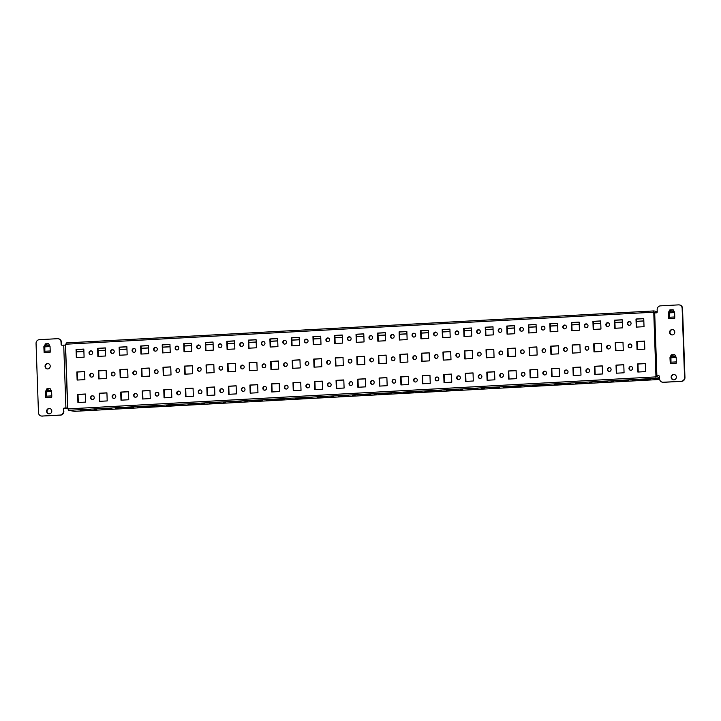 <?xml version="1.0" encoding="UTF-8"?>
<svg xmlns="http://www.w3.org/2000/svg" width="721" height="721" viewBox="0 0 721 721"><rect width="100%" height="100%" fill="white"/><g stroke="black" fill="none" stroke-linecap="round" stroke-linejoin="round"><path stroke-width="1.08" d="M96.641 409.591L94.172 409.564L96.641 409.591M118.181 408.419L115.711 408.392L118.181 408.419M139.712 407.248L137.242 407.212L139.712 407.248M161.252 406.076L158.782 406.04L161.252 406.076M182.792 404.905L180.313 404.869L182.792 404.905M204.322 403.733L201.853 403.697L204.322 403.733M225.862 402.561L223.384 402.525L225.862 402.561M247.393 401.39L244.924 401.354L247.393 401.39M268.933 400.209L266.464 400.182L268.933 400.209M290.464 399.037L287.994 399.01L290.464 399.037M312.004 397.866L309.534 397.839L312.004 397.866M333.535 396.694L331.065 396.667L333.535 396.694M355.074 395.523L352.605 395.487L355.074 395.523M376.605 394.351L374.136 394.315L376.605 394.351M398.145 393.179L395.676 393.143L398.145 393.179M419.685 392.008L417.207 391.972L419.685 392.008M441.216 390.836L438.747 390.8L441.216 390.836M462.756 389.664L460.277 389.628L462.756 389.664M484.287 388.484L481.817 388.457L484.287 388.484M505.827 387.312L503.357 387.285L505.827 387.312M527.357 386.141L524.888 386.114L527.357 386.141M548.897 384.969L546.428 384.942L548.897 384.969M570.428 383.797L567.959 383.761L570.428 383.797M591.968 382.626L589.499 382.59L591.968 382.626M613.499 381.454L611.029 381.418L613.499 381.454M635.039 380.282L632.569 380.246L635.039 380.282M47.361 368.927A2.704 2.587 100.1 0 1 48.298 363.618M45.053 366.376A2.704 2.587 -79.9 0 0 47.162 368.9A2.704 2.587 -79.9 0 0 50.218 366.097A2.704 2.587 -79.9 0 0 48.109 363.573A2.704 2.587 -79.9 0 0 45.053 366.376M671.918 334.923A2.704 2.587 100.1 0 1 672.855 329.614M669.602 332.372A2.704 2.587 -79.9 0 0 671.72 334.895A2.704 2.587 -79.9 0 0 674.775 332.093A2.704 2.587 -79.9 0 0 672.657 329.569A2.704 2.587 -79.9 0 0 669.602 332.372M48.929 413.854A2.704 2.587 100.1 0 1 49.866 408.546M46.622 411.303A2.704 2.587 -79.9 0 0 48.731 413.827A2.704 2.587 -79.9 0 0 51.786 411.024A2.704 2.587 -79.9 0 0 49.677 408.501A2.704 2.587 -79.9 0 0 46.622 411.303M673.486 379.85A2.704 2.587 100.1 0 1 674.423 374.541M671.17 377.299A2.704 2.587 -79.9 0 0 673.288 379.823A2.704 2.587 -79.9 0 0 676.343 377.02A2.704 2.587 -79.9 0 0 674.225 374.496A2.704 2.587 -79.9 0 0 671.17 377.299M90.711 354.66A1.911 1.83 100.1 0 1 91.378 350.911M89.016 352.848A1.911 1.83 -79.9 0 0 90.513 354.633A1.911 1.83 -79.9 0 0 92.676 352.65A1.911 1.83 -79.9 0 0 91.179 350.866A1.911 1.83 -79.9 0 0 89.016 352.848M112.251 353.488A1.911 1.83 100.1 0 1 112.909 349.739M110.547 351.677A1.911 1.83 -79.9 0 0 112.043 353.461A1.911 1.83 -79.9 0 0 114.215 351.478A1.911 1.83 -79.9 0 0 112.719 349.694A1.911 1.83 -79.9 0 0 110.547 351.677M133.782 352.317A1.911 1.83 100.1 0 1 134.448 348.567M132.087 350.505A1.911 1.83 -79.9 0 0 133.583 352.29A1.911 1.83 -79.9 0 0 135.746 350.307A1.911 1.83 -79.9 0 0 134.25 348.522A1.911 1.83 -79.9 0 0 132.087 350.505M155.321 351.136A1.911 1.83 100.1 0 1 155.979 347.396M153.627 349.334A1.911 1.83 -79.9 0 0 155.123 351.118A1.911 1.83 -79.9 0 0 157.286 349.135A1.911 1.83 -79.9 0 0 155.79 347.351A1.911 1.83 -79.9 0 0 153.627 349.334M176.852 349.964A1.911 1.83 100.1 0 1 177.519 346.224M175.158 348.162A1.911 1.83 -79.9 0 0 176.654 349.946A1.911 1.83 -79.9 0 0 178.817 347.964A1.911 1.83 -79.9 0 0 177.321 346.17A1.911 1.83 -79.9 0 0 175.158 348.162M198.392 348.793A1.911 1.83 100.1 0 1 199.05 345.044M196.698 346.99A1.911 1.83 -79.9 0 0 198.194 348.775A1.911 1.83 -79.9 0 0 200.357 346.783A1.911 1.83 -79.9 0 0 198.861 344.999A1.911 1.83 -79.9 0 0 196.698 346.99M219.923 347.621A1.911 1.83 100.1 0 1 220.59 343.872M218.229 345.81A1.911 1.83 -79.9 0 0 219.725 347.603A1.911 1.83 -79.9 0 0 221.888 345.611A1.911 1.83 -79.9 0 0 220.392 343.827A1.911 1.83 -79.9 0 0 218.229 345.81M241.463 346.45A1.911 1.83 100.1 0 1 242.13 342.7M239.769 344.638A1.911 1.83 -79.9 0 0 241.265 346.422A1.911 1.83 -79.9 0 0 243.428 344.44A1.911 1.83 -79.9 0 0 241.932 342.655A1.911 1.83 -79.9 0 0 239.769 344.638M262.994 345.278A1.911 1.83 100.1 0 1 263.661 341.529M261.299 343.466A1.911 1.83 -79.9 0 0 262.795 345.251A1.911 1.83 -79.9 0 0 264.967 343.268A1.911 1.83 -79.9 0 0 263.462 341.484A1.911 1.83 -79.9 0 0 261.299 343.466M284.534 344.106A1.911 1.83 100.1 0 1 285.201 340.357M282.839 342.295A1.911 1.83 -79.9 0 0 284.335 344.079A1.911 1.83 -79.9 0 0 286.498 342.096A1.911 1.83 -79.9 0 0 285.002 340.312A1.911 1.83 -79.9 0 0 282.839 342.295M306.065 342.935A1.911 1.83 100.1 0 1 306.731 339.185M304.37 341.123A1.911 1.83 -79.9 0 0 305.866 342.908A1.911 1.83 -79.9 0 0 308.038 340.925A1.911 1.83 -79.9 0 0 306.542 339.14A1.911 1.83 -79.9 0 0 304.37 341.123M327.604 341.763A1.911 1.83 100.1 0 1 328.271 338.014M325.91 339.952A1.911 1.83 -79.9 0 0 327.406 341.736A1.911 1.83 -79.9 0 0 329.569 339.753A1.911 1.83 -79.9 0 0 328.073 337.969A1.911 1.83 -79.9 0 0 325.91 339.952M349.144 340.591A1.911 1.83 100.1 0 1 349.802 336.842M347.441 338.78A1.911 1.83 -79.9 0 0 348.937 340.564A1.911 1.83 -79.9 0 0 351.109 338.582A1.911 1.83 -79.9 0 0 349.613 336.797A1.911 1.83 -79.9 0 0 347.441 338.78M370.675 339.42A1.911 1.83 100.1 0 1 371.342 335.671M368.981 337.608A1.911 1.83 -79.9 0 0 370.477 339.393A1.911 1.83 -79.9 0 0 372.64 337.41A1.911 1.83 -79.9 0 0 371.144 335.625A1.911 1.83 -79.9 0 0 368.981 337.608M392.215 338.239A1.911 1.83 100.1 0 1 392.873 334.499M390.521 336.437A1.911 1.83 -79.9 0 0 392.017 338.221A1.911 1.83 -79.9 0 0 394.18 336.238A1.911 1.83 -79.9 0 0 392.684 334.445A1.911 1.83 -79.9 0 0 390.521 336.437M413.746 337.067A1.911 1.83 100.1 0 1 414.413 333.318M412.051 335.265A1.911 1.83 -79.9 0 0 413.548 337.049A1.911 1.83 -79.9 0 0 415.711 335.058A1.911 1.83 -79.9 0 0 414.215 333.273A1.911 1.83 -79.9 0 0 412.051 335.265M435.286 335.896A1.911 1.83 100.1 0 1 435.944 332.147M433.591 334.084A1.911 1.83 -79.9 0 0 435.087 335.878A1.911 1.83 -79.9 0 0 437.25 333.886A1.911 1.83 -79.9 0 0 435.754 332.102A1.911 1.83 -79.9 0 0 433.591 334.084M456.817 334.724A1.911 1.83 100.1 0 1 457.484 330.975M455.122 332.913A1.911 1.83 -79.9 0 0 456.618 334.697A1.911 1.83 -79.9 0 0 458.781 332.714A1.911 1.83 -79.9 0 0 457.285 330.93A1.911 1.83 -79.9 0 0 455.122 332.913M478.356 333.553A1.911 1.83 100.1 0 1 479.023 329.803M476.662 331.741A1.911 1.83 -79.9 0 0 478.158 333.526A1.911 1.83 -79.9 0 0 480.321 331.543A1.911 1.83 -79.9 0 0 478.825 329.758A1.911 1.83 -79.9 0 0 476.662 331.741M499.887 332.381A1.911 1.83 100.1 0 1 500.554 328.632M498.193 330.569A1.911 1.83 -79.9 0 0 499.689 332.354A1.911 1.83 -79.9 0 0 501.852 330.371A1.911 1.83 -79.9 0 0 500.356 328.587A1.911 1.83 -79.9 0 0 498.193 330.569M521.427 331.209A1.911 1.83 100.1 0 1 522.094 327.46M519.733 329.398A1.911 1.83 -79.9 0 0 521.229 331.182A1.911 1.83 -79.9 0 0 523.392 329.2A1.911 1.83 -79.9 0 0 521.896 327.415A1.911 1.83 -79.9 0 0 519.733 329.398M542.958 330.038A1.911 1.83 100.1 0 1 543.625 326.289M541.264 328.226A1.911 1.83 -79.9 0 0 542.76 330.011A1.911 1.83 -79.9 0 0 544.932 328.028A1.911 1.83 -79.9 0 0 543.436 326.243A1.911 1.83 -79.9 0 0 541.264 328.226M564.498 328.866A1.911 1.83 100.1 0 1 565.165 325.117M562.804 327.055A1.911 1.83 -79.9 0 0 564.3 328.839A1.911 1.83 -79.9 0 0 566.463 326.856A1.911 1.83 -79.9 0 0 564.967 325.072A1.911 1.83 -79.9 0 0 562.804 327.055M586.038 327.695A1.911 1.83 100.1 0 1 586.696 323.945M584.334 325.883A1.911 1.83 -79.9 0 0 585.831 327.667A1.911 1.83 -79.9 0 0 588.003 325.685A1.911 1.83 -79.9 0 0 586.506 323.9A1.911 1.83 -79.9 0 0 584.334 325.883M607.569 326.514A1.911 1.83 100.1 0 1 608.236 322.774M605.874 324.711A1.911 1.83 -79.9 0 0 607.37 326.496A1.911 1.83 -79.9 0 0 609.533 324.513A1.911 1.83 -79.9 0 0 608.037 322.72A1.911 1.83 -79.9 0 0 605.874 324.711M91.495 377.119A1.911 1.83 100.1 0 1 92.162 373.379M89.801 375.317A1.911 1.83 -79.9 0 0 91.297 377.101A1.911 1.83 -79.9 0 0 93.46 375.118A1.911 1.83 -79.9 0 0 91.964 373.325A1.911 1.83 -79.9 0 0 89.801 375.317M113.035 375.947A1.911 1.83 100.1 0 1 113.693 372.207M111.34 374.145A1.911 1.83 -79.9 0 0 112.837 375.929A1.911 1.83 -79.9 0 0 114.999 373.947A1.911 1.83 -79.9 0 0 113.503 372.153A1.911 1.83 -79.9 0 0 111.34 374.145M134.566 374.776A1.911 1.83 100.1 0 1 135.233 371.027M132.871 372.973A1.911 1.83 -79.9 0 0 134.367 374.758A1.911 1.83 -79.9 0 0 136.53 372.766A1.911 1.83 -79.9 0 0 135.034 370.982A1.911 1.83 -79.9 0 0 132.871 372.973M156.106 373.604A1.911 1.83 100.1 0 1 156.763 369.855M154.411 371.793A1.911 1.83 -79.9 0 0 155.907 373.586A1.911 1.83 -79.9 0 0 158.07 371.594A1.911 1.83 -79.9 0 0 156.574 369.81A1.911 1.83 -79.9 0 0 154.411 371.793M177.636 372.433A1.911 1.83 100.1 0 1 178.303 368.683M175.942 370.621A1.911 1.83 -79.9 0 0 177.438 372.406A1.911 1.83 -79.9 0 0 179.601 370.423A1.911 1.83 -79.9 0 0 178.105 368.638A1.911 1.83 -79.9 0 0 175.942 370.621M199.176 371.261A1.911 1.83 100.1 0 1 199.843 367.512M197.482 369.449A1.911 1.83 -79.9 0 0 198.978 371.234A1.911 1.83 -79.9 0 0 201.141 369.251A1.911 1.83 -79.9 0 0 199.645 367.467A1.911 1.83 -79.9 0 0 197.482 369.449M220.707 370.089A1.911 1.83 100.1 0 1 221.374 366.34M219.013 368.278A1.911 1.83 -79.9 0 0 220.509 370.062A1.911 1.83 -79.9 0 0 222.672 368.08A1.911 1.83 -79.9 0 0 221.176 366.295A1.911 1.83 -79.9 0 0 219.013 368.278M242.247 368.918A1.911 1.83 100.1 0 1 242.914 365.168M240.553 367.106A1.911 1.83 -79.9 0 0 242.049 368.891A1.911 1.83 -79.9 0 0 244.212 366.908A1.911 1.83 -79.9 0 0 242.716 365.123A1.911 1.83 -79.9 0 0 240.553 367.106M263.778 367.746A1.911 1.83 100.1 0 1 264.445 363.997M262.084 365.935A1.911 1.83 -79.9 0 0 263.58 367.719A1.911 1.83 -79.9 0 0 265.752 365.736A1.911 1.83 -79.9 0 0 264.256 363.952A1.911 1.83 -79.9 0 0 262.084 365.935M285.318 366.574A1.911 1.83 100.1 0 1 285.985 362.825M283.623 364.763A1.911 1.83 -79.9 0 0 285.119 366.547A1.911 1.83 -79.9 0 0 287.282 364.565A1.911 1.83 -79.9 0 0 285.786 362.78A1.911 1.83 -79.9 0 0 283.623 364.763M306.849 365.403A1.911 1.83 100.1 0 1 307.516 361.654M305.154 363.591A1.911 1.83 -79.9 0 0 306.65 365.376A1.911 1.83 -79.9 0 0 308.822 363.393A1.911 1.83 -79.9 0 0 307.326 361.609A1.911 1.83 -79.9 0 0 305.154 363.591M328.388 364.222A1.911 1.83 100.1 0 1 329.055 360.482M326.694 362.42A1.911 1.83 -79.9 0 0 328.19 364.204A1.911 1.83 -79.9 0 0 330.353 362.221A1.911 1.83 -79.9 0 0 328.857 360.428A1.911 1.83 -79.9 0 0 326.694 362.42M349.928 363.051A1.911 1.83 100.1 0 1 350.586 359.301M348.234 361.248A1.911 1.83 -79.9 0 0 349.73 363.033A1.911 1.83 -79.9 0 0 351.893 361.041A1.911 1.83 -79.9 0 0 350.397 359.256A1.911 1.83 -79.9 0 0 348.234 361.248M371.459 361.879A1.911 1.83 100.1 0 1 372.126 358.13M369.765 360.067A1.911 1.83 -79.9 0 0 371.261 361.861A1.911 1.83 -79.9 0 0 373.424 359.869A1.911 1.83 -79.9 0 0 371.928 358.085A1.911 1.83 -79.9 0 0 369.765 360.067M392.999 360.707A1.911 1.83 100.1 0 1 393.657 356.958M391.305 358.896A1.911 1.83 -79.9 0 0 392.801 360.68A1.911 1.83 -79.9 0 0 394.964 358.697A1.911 1.83 -79.9 0 0 393.468 356.913A1.911 1.83 -79.9 0 0 391.305 358.896M414.53 359.536A1.911 1.83 100.1 0 1 415.197 355.786M412.836 357.724A1.911 1.83 -79.9 0 0 414.332 359.509A1.911 1.83 -79.9 0 0 416.495 357.526A1.911 1.83 -79.9 0 0 414.999 355.741A1.911 1.83 -79.9 0 0 412.836 357.724M436.07 358.364A1.911 1.83 100.1 0 1 436.728 354.615M434.375 356.553A1.911 1.83 -79.9 0 0 435.872 358.337A1.911 1.83 -79.9 0 0 438.035 356.354A1.911 1.83 -79.9 0 0 436.538 354.57A1.911 1.83 -79.9 0 0 434.375 356.553M457.601 357.192A1.911 1.83 100.1 0 1 458.268 353.443M455.906 355.381A1.911 1.83 -79.9 0 0 457.402 357.165A1.911 1.83 -79.9 0 0 459.565 355.183A1.911 1.83 -79.9 0 0 458.069 353.398A1.911 1.83 -79.9 0 0 455.906 355.381M479.141 356.021A1.911 1.83 100.1 0 1 479.807 352.272M477.446 354.209A1.911 1.83 -79.9 0 0 478.942 355.994A1.911 1.83 -79.9 0 0 481.105 354.011A1.911 1.83 -79.9 0 0 479.609 352.227A1.911 1.83 -79.9 0 0 477.446 354.209M500.671 354.849A1.911 1.83 100.1 0 1 501.338 351.1M498.977 353.038A1.911 1.83 -79.9 0 0 500.473 354.822A1.911 1.83 -79.9 0 0 502.645 352.839A1.911 1.83 -79.9 0 0 501.149 351.055A1.911 1.83 -79.9 0 0 498.977 353.038M522.211 353.678A1.911 1.83 100.1 0 1 522.878 349.928M520.517 351.866A1.911 1.83 -79.9 0 0 522.013 353.65A1.911 1.83 -79.9 0 0 524.176 351.668A1.911 1.83 -79.9 0 0 522.68 349.883A1.911 1.83 -79.9 0 0 520.517 351.866M543.742 352.497A1.911 1.83 100.1 0 1 544.409 348.757M542.048 350.694A1.911 1.83 -79.9 0 0 543.544 352.479A1.911 1.83 -79.9 0 0 545.716 350.496A1.911 1.83 -79.9 0 0 544.22 348.703A1.911 1.83 -79.9 0 0 542.048 350.694M565.282 351.325A1.911 1.83 100.1 0 1 565.949 347.576M563.588 349.523A1.911 1.83 -79.9 0 0 565.084 351.307A1.911 1.83 -79.9 0 0 567.247 349.315A1.911 1.83 -79.9 0 0 565.751 347.531A1.911 1.83 -79.9 0 0 563.588 349.523M586.822 350.154A1.911 1.83 100.1 0 1 587.48 346.404M585.119 348.342A1.911 1.83 -79.9 0 0 586.624 350.136A1.911 1.83 -79.9 0 0 588.787 348.144A1.911 1.83 -79.9 0 0 587.291 346.359A1.911 1.83 -79.9 0 0 585.119 348.342M608.353 348.982A1.911 1.83 100.1 0 1 609.02 345.233M606.658 347.171A1.911 1.83 -79.9 0 0 608.154 348.964A1.911 1.83 -79.9 0 0 610.317 346.972A1.911 1.83 -79.9 0 0 608.821 345.188A1.911 1.83 -79.9 0 0 606.658 347.171M92.279 399.587A1.911 1.83 100.1 0 1 92.946 395.838M90.585 397.776A1.911 1.83 -79.9 0 0 92.081 399.569A1.911 1.83 -79.9 0 0 94.244 397.577A1.911 1.83 -79.9 0 0 92.748 395.793A1.911 1.83 -79.9 0 0 90.585 397.776M113.819 398.416A1.911 1.83 100.1 0 1 114.477 394.666M112.125 396.604A1.911 1.83 -79.9 0 0 113.621 398.389A1.911 1.83 -79.9 0 0 115.784 396.406A1.911 1.83 -79.9 0 0 114.288 394.621A1.911 1.83 -79.9 0 0 112.125 396.604M135.35 397.244A1.911 1.83 100.1 0 1 136.017 393.495M133.655 395.432A1.911 1.83 -79.9 0 0 135.151 397.217A1.911 1.83 -79.9 0 0 137.314 395.234A1.911 1.83 -79.9 0 0 135.818 393.45A1.911 1.83 -79.9 0 0 133.655 395.432M156.89 396.072A1.911 1.83 100.1 0 1 157.548 392.323M155.195 394.261A1.911 1.83 -79.9 0 0 156.691 396.045A1.911 1.83 -79.9 0 0 158.854 394.063A1.911 1.83 -79.9 0 0 157.358 392.278A1.911 1.83 -79.9 0 0 155.195 394.261M178.42 394.901A1.911 1.83 100.1 0 1 179.087 391.152M176.726 393.089A1.911 1.83 -79.9 0 0 178.222 394.874A1.911 1.83 -79.9 0 0 180.385 392.891A1.911 1.83 -79.9 0 0 178.889 391.106A1.911 1.83 -79.9 0 0 176.726 393.089M199.96 393.729A1.911 1.83 100.1 0 1 200.627 389.98M198.266 391.918A1.911 1.83 -79.9 0 0 199.762 393.702A1.911 1.83 -79.9 0 0 201.925 391.719A1.911 1.83 -79.9 0 0 200.429 389.935A1.911 1.83 -79.9 0 0 198.266 391.918M221.491 392.557A1.911 1.83 100.1 0 1 222.158 388.808M219.797 390.746A1.911 1.83 -79.9 0 0 221.293 392.53A1.911 1.83 -79.9 0 0 223.465 390.548A1.911 1.83 -79.9 0 0 221.96 388.763A1.911 1.83 -79.9 0 0 219.797 390.746M243.031 391.386A1.911 1.83 100.1 0 1 243.698 387.637M241.337 389.574A1.911 1.83 -79.9 0 0 242.833 391.359A1.911 1.83 -79.9 0 0 244.996 389.376A1.911 1.83 -79.9 0 0 243.5 387.592A1.911 1.83 -79.9 0 0 241.337 389.574M264.562 390.205A1.911 1.83 100.1 0 1 265.229 386.465M262.868 388.403A1.911 1.83 -79.9 0 0 264.364 390.187A1.911 1.83 -79.9 0 0 266.536 388.204A1.911 1.83 -79.9 0 0 265.04 386.411A1.911 1.83 -79.9 0 0 262.868 388.403M286.102 389.034A1.911 1.83 100.1 0 1 286.769 385.284M284.407 387.231A1.911 1.83 -79.9 0 0 285.904 389.016A1.911 1.83 -79.9 0 0 288.067 387.024A1.911 1.83 -79.9 0 0 286.57 385.239A1.911 1.83 -79.9 0 0 284.407 387.231M307.642 387.862A1.911 1.83 100.1 0 1 308.3 384.113M305.938 386.05A1.911 1.83 -79.9 0 0 307.434 387.844A1.911 1.83 -79.9 0 0 309.606 385.852A1.911 1.83 -79.9 0 0 308.11 384.068A1.911 1.83 -79.9 0 0 305.938 386.05M329.173 386.69A1.911 1.83 100.1 0 1 329.839 382.941M327.478 384.879A1.911 1.83 -79.9 0 0 328.974 386.663A1.911 1.83 -79.9 0 0 331.137 384.681A1.911 1.83 -79.9 0 0 329.641 382.896A1.911 1.83 -79.9 0 0 327.478 384.879M350.712 385.519A1.911 1.83 100.1 0 1 351.37 381.769M349.018 383.707A1.911 1.83 -79.9 0 0 350.514 385.492A1.911 1.83 -79.9 0 0 352.677 383.509A1.911 1.83 -79.9 0 0 351.181 381.724A1.911 1.83 -79.9 0 0 349.018 383.707M372.243 384.347A1.911 1.83 100.1 0 1 372.91 380.598M370.549 382.536A1.911 1.83 -79.9 0 0 372.045 384.32A1.911 1.83 -79.9 0 0 374.208 382.337A1.911 1.83 -79.9 0 0 372.712 380.553A1.911 1.83 -79.9 0 0 370.549 382.536M393.783 383.175A1.911 1.83 100.1 0 1 394.441 379.426M392.089 381.364A1.911 1.83 -79.9 0 0 393.585 383.148A1.911 1.83 -79.9 0 0 395.748 381.166A1.911 1.83 -79.9 0 0 394.252 379.381A1.911 1.83 -79.9 0 0 392.089 381.364M415.314 382.004A1.911 1.83 100.1 0 1 415.981 378.255M413.62 380.192A1.911 1.83 -79.9 0 0 415.116 381.977A1.911 1.83 -79.9 0 0 417.279 379.994A1.911 1.83 -79.9 0 0 415.783 378.21A1.911 1.83 -79.9 0 0 413.62 380.192M436.854 380.832A1.911 1.83 100.1 0 1 437.521 377.083M435.16 379.021A1.911 1.83 -79.9 0 0 436.656 380.805A1.911 1.83 -79.9 0 0 438.819 378.822A1.911 1.83 -79.9 0 0 437.323 377.038A1.911 1.83 -79.9 0 0 435.16 379.021M458.385 379.661A1.911 1.83 100.1 0 1 459.052 375.911M456.69 377.849A1.911 1.83 -79.9 0 0 458.186 379.634A1.911 1.83 -79.9 0 0 460.349 377.651A1.911 1.83 -79.9 0 0 458.853 375.866A1.911 1.83 -79.9 0 0 456.69 377.849M479.925 378.48A1.911 1.83 100.1 0 1 480.592 374.74M478.23 376.677A1.911 1.83 -79.9 0 0 479.726 378.462A1.911 1.83 -79.9 0 0 481.889 376.479A1.911 1.83 -79.9 0 0 480.393 374.686A1.911 1.83 -79.9 0 0 478.23 376.677M501.455 377.308A1.911 1.83 100.1 0 1 502.122 373.559M499.761 375.506A1.911 1.83 -79.9 0 0 501.257 377.29A1.911 1.83 -79.9 0 0 503.429 375.299A1.911 1.83 -79.9 0 0 501.933 373.514A1.911 1.83 -79.9 0 0 499.761 375.506M522.995 376.137A1.911 1.83 100.1 0 1 523.662 372.387M521.301 374.325A1.911 1.83 -79.9 0 0 522.797 376.119A1.911 1.83 -79.9 0 0 524.96 374.127A1.911 1.83 -79.9 0 0 523.464 372.342A1.911 1.83 -79.9 0 0 521.301 374.325M544.535 374.965A1.911 1.83 100.1 0 1 545.193 371.216M542.832 373.154A1.911 1.83 -79.9 0 0 544.328 374.938A1.911 1.83 -79.9 0 0 546.5 372.955A1.911 1.83 -79.9 0 0 545.004 371.171A1.911 1.83 -79.9 0 0 542.832 373.154M566.066 373.793A1.911 1.83 100.1 0 1 566.733 370.044M564.372 371.982A1.911 1.83 -79.9 0 0 565.868 373.766A1.911 1.83 -79.9 0 0 568.031 371.784A1.911 1.83 -79.9 0 0 566.535 369.999A1.911 1.83 -79.9 0 0 564.372 371.982M587.606 372.622A1.911 1.83 100.1 0 1 588.264 368.873M585.912 370.81A1.911 1.83 -79.9 0 0 587.408 372.595A1.911 1.83 -79.9 0 0 589.571 370.612A1.911 1.83 -79.9 0 0 588.075 368.828A1.911 1.83 -79.9 0 0 585.912 370.81M609.137 371.45A1.911 1.83 100.1 0 1 609.804 367.701M607.442 369.639A1.911 1.83 -79.9 0 0 608.939 371.423A1.911 1.83 -79.9 0 0 611.102 369.44A1.911 1.83 -79.9 0 0 609.606 367.656A1.911 1.83 -79.9 0 0 607.442 369.639M630.677 370.279A1.911 1.83 100.1 0 1 631.335 366.529M628.982 368.467A1.911 1.83 -79.9 0 0 630.478 370.252A1.911 1.83 -79.9 0 0 632.641 368.269A1.911 1.83 -79.9 0 0 631.145 366.484A1.911 1.83 -79.9 0 0 628.982 368.467M629.109 325.342A1.911 1.83 100.1 0 1 629.766 321.593M627.414 323.54A1.911 1.83 -79.9 0 0 628.91 325.324A1.911 1.83 -79.9 0 0 631.073 323.332A1.911 1.83 -79.9 0 0 629.577 321.548A1.911 1.83 -79.9 0 0 627.414 323.54M629.893 347.81A1.911 1.83 100.1 0 1 630.551 344.061M628.198 345.999A1.911 1.83 -79.9 0 0 629.694 347.783A1.911 1.83 -79.9 0 0 631.857 345.801A1.911 1.83 -79.9 0 0 630.361 344.016A1.911 1.83 -79.9 0 0 628.198 345.999M673.27 309.931L670.972 310.219L669.358 311.923L669.43 317.258M48.496 343.719L46.414 344.223L44.801 345.927L44.873 351.262M50.064 388.655L47.992 389.151L46.369 390.854L46.441 396.19M674.838 354.858L672.54 355.147L670.927 356.85L670.999 362.185M50.227 351.406L50.046 346.404L48.704 343.908M50.164 352.245L44.134 352.47L44.459 351.28L50.209 350.965M44.134 352.569L43.846 346.747L45.405 344.178L43.891 346.531M51.795 396.343L51.615 391.341L50.272 388.835M51.732 397.172L45.702 397.496L46.027 396.208L51.777 395.901L46.027 396.208M45.702 397.496L45.414 391.674L46.973 389.106L45.459 391.467M46.586 389.043L50.146 388.7M49.884 388.619L46.955 388.781M58.212 338.735L58.608 338.807A3.605 3.443 100.1 0 1 61.429 342.169L61.033 342.096A3.605 3.443 -79.9 0 0 57.464 338.69L39.367 339.672A3.605 3.443 -79.9 0 0 36.05 343.457L38.465 412.646A3.605 3.443 -79.9 0 0 42.034 416.053L60.131 415.071A3.605 3.443 -79.9 0 0 63.448 411.294L63.367 409.032L63.448 411.294M63.367 409.032A0.901 0.865 100.1 0 1 64.196 408.086L64.593 408.158A0.901 0.865 -79.9 0 0 63.763 409.104M657.228 311.544L653.767 310.931L653.442 312.22L65.953 344.214L65.413 345.107L67.612 407.996L64.196 408.086M62.006 345.206A0.901 0.865 100.1 0 1 61.114 344.35L61.501 344.422A0.901 0.865 -79.9 0 0 62.015 345.206L65.413 345.107M61.033 342.096L61.114 344.35M45.017 344.106L48.577 343.764M48.316 343.692L45.387 343.845M45.964 396.235L45.811 391.746M63.845 411.358A3.605 3.443 100.1 0 1 60.519 415.143L60.131 415.071M42.034 416.053L60.519 415.143M42.431 416.125A3.605 3.443 100.1 0 1 41.674 416.08L41.286 416.008M61.501 344.422L61.429 342.169M68.008 408.095L64.593 408.158M44.396 351.298L44.242 346.819M676.343 362.339L676.172 357.337L674.829 354.831L671.512 354.777L674.703 354.696M676.289 363.168L670.26 363.492L670.584 362.203L676.334 361.897L670.584 362.203M669.971 357.67L670.26 363.492M671.9 354.849L671.134 355.038L670.016 357.463M679.326 304.92L679.714 304.992A3.605 3.443 100.1 0 1 682.535 308.354L682.138 308.282A3.605 3.443 -79.9 0 0 678.569 304.875L660.481 305.857A3.605 3.443 -79.9 0 0 657.155 309.642L657.237 311.896A0.901 0.865 100.1 0 1 656.407 312.842L653.947 312.995M653.785 313.076L655.93 375.938L658.606 375.722A0.901 0.865 100.1 0 1 659.499 376.578L659.571 378.831A3.605 3.443 -79.9 0 0 663.149 382.238L663.536 382.31A3.605 3.443 100.1 0 1 662.788 382.265L662.392 382.193M681.237 381.256A3.605 3.443 -79.9 0 0 684.553 377.471L684.95 377.543A3.605 3.443 100.1 0 1 681.633 381.328L663.149 382.238M682.138 308.282L684.553 377.471M674.775 317.402L674.604 312.4L673.261 309.904L669.935 309.841L673.135 309.76M674.721 318.24L668.691 318.565L669.016 317.276L674.766 316.97L669.016 317.276M668.403 312.743L668.691 318.565M670.332 309.913L669.566 310.102L668.448 312.526M670.404 357.526L671.53 355.102M670.521 362.23L670.359 357.742M684.95 377.543L682.535 308.354M681.633 381.328L663.536 382.31M656.498 376.056L658.606 375.722M668.836 312.599L669.962 310.174M668.953 317.294L668.791 312.815M659.535 377.597L656.083 376.524M659.58 378.94L656.146 378.336L655.686 376.461M67.612 407.996L68.657 410.321L74.416 411.34L659.652 379.48L74.416 411.34M80.265 410.078L90.377 410.078L80.265 410.078M101.796 408.906L111.908 408.906L101.796 408.906M123.336 407.735L133.448 407.735L123.336 407.735M144.867 406.563L154.988 406.563L144.867 406.563M166.407 405.391L176.519 405.391L166.407 405.391M187.938 404.22L198.059 404.22L187.938 404.22M209.478 403.048L219.59 403.048L209.478 403.048M231.008 401.876L241.129 401.867L231.008 401.876M252.548 400.705L262.66 400.696L252.548 400.705M274.088 399.533L284.2 399.524L274.088 399.533M295.619 398.362L305.731 398.353L295.619 398.362M317.159 397.181L327.271 397.181L317.159 397.181M338.69 396.009L348.802 396.009L338.69 396.009M360.23 394.838L370.342 394.838L360.23 394.838M381.76 393.666L391.873 393.666L381.76 393.666M403.3 392.494L413.412 392.494L403.3 392.494M424.831 391.323L434.952 391.323L424.831 391.323M446.371 390.151L456.483 390.142L446.371 390.151M467.902 388.98L478.023 388.97L467.902 388.98M489.442 387.808L499.554 387.799L489.442 387.808M510.982 386.636L521.094 386.627L510.982 386.636M532.513 385.456L542.625 385.456L532.513 385.456M554.052 384.284L564.164 384.284L554.052 384.284M575.583 383.112L585.695 383.112L575.583 383.112M597.123 381.941L607.235 381.941L597.123 381.941M618.654 380.769L628.766 380.769L618.654 380.769M640.194 379.597L650.306 379.597L640.194 379.597M653.857 312.743L653.839 312.283L656.669 312.788M76.732 357.571L76.453 349.577L83.816 349.171M98.272 356.399L97.993 348.396L105.356 348M119.803 355.228L119.524 347.225L126.887 346.828M141.343 354.047L141.064 346.053L148.427 345.656M162.874 352.875L162.595 344.881L169.958 344.485M184.414 351.704L184.134 343.71L191.498 343.313M205.945 350.532L205.665 342.538L213.028 342.133M227.485 349.361L227.205 341.366L234.568 340.961M249.015 348.189L248.736 340.195L256.099 339.789M270.555 347.017L270.276 339.023L277.639 338.618M292.095 345.846L291.816 337.852L299.179 337.446M313.626 344.674L313.347 336.671L320.71 336.274M335.166 343.502L334.886 335.499L342.25 335.103M356.697 342.322L356.417 334.328L363.781 333.931M378.237 341.15L377.957 333.156L385.32 332.76M399.767 339.979L399.488 331.984L406.851 331.588M421.307 338.807L421.028 330.813L428.391 330.407M442.838 337.635L442.559 329.641L449.922 329.236M464.378 336.464L464.099 328.47L471.462 328.064M485.909 335.292L485.63 327.298L492.993 326.892M507.449 334.12L507.169 326.126L514.533 325.721M528.989 332.949L528.709 324.946L536.063 324.549M550.52 331.777L550.24 323.774L557.603 323.378M572.059 330.606L571.78 322.602L579.143 322.206M593.59 329.425L593.311 321.431L600.674 321.034M615.13 328.253L614.851 320.259L622.214 319.863M77.517 380.03L77.237 372.036L84.6 371.639M99.056 378.858L98.777 370.864L106.14 370.468M120.587 377.687L120.308 369.693L127.671 369.296M142.127 376.515L141.848 368.521L149.211 368.116M163.658 375.344L163.379 367.35L170.742 366.944M185.198 374.172L184.918 366.178L192.282 365.772M206.729 373L206.449 365.006L213.813 364.601M228.269 371.829L227.989 363.835L235.352 363.429M249.808 370.657L249.529 362.654L256.883 362.257M271.339 369.485L271.06 361.482L278.423 361.086M292.879 368.305L292.6 360.311L299.963 359.914M314.41 367.133L314.131 359.139L321.494 358.743M335.95 365.962L335.671 357.967L343.034 357.571M357.481 364.79L357.201 356.796L364.565 356.39M379.021 363.618L378.741 355.624L386.105 355.219M400.552 362.447L400.272 354.453L407.635 354.047M422.091 361.275L421.812 353.281L429.175 352.875M443.622 360.103L443.343 352.109L450.706 351.704M465.162 358.932L464.883 350.929L472.246 350.532M486.702 357.76L486.423 349.757L493.777 349.361M508.233 356.589L507.954 348.585L515.317 348.189M529.773 355.408L529.493 347.414L536.857 347.017M551.304 354.236L551.024 346.242L558.387 345.846M572.844 353.065L572.564 345.071L579.927 344.665M594.374 351.893L594.095 343.899L601.458 343.493M615.914 350.721L615.635 342.727L622.998 342.322M78.301 402.498L78.021 394.504L85.384 394.099M99.84 401.327L99.561 393.333L106.924 392.927M121.371 400.155L121.092 392.161L128.455 391.755M142.911 398.983L142.632 390.989L149.995 390.584M164.442 397.812L164.163 389.818L171.526 389.412M185.982 396.64L185.703 388.637L193.066 388.24M207.513 395.469L207.242 387.465L214.597 387.069M229.053 394.288L228.773 386.294L236.137 385.897M250.593 393.116L250.313 385.122L257.676 384.726M272.123 391.945L271.844 383.951L279.207 383.554M293.663 390.773L293.384 382.779L300.747 382.373M315.194 389.601L314.915 381.607L322.278 381.202M336.734 388.43L336.455 380.436L343.818 380.03M358.265 387.258L357.986 379.264L365.349 378.858M379.805 386.086L379.525 378.092L386.889 377.687M401.336 384.915L401.056 376.912L408.419 376.515M422.876 383.743L422.596 375.74L429.959 375.344M444.406 382.563L444.127 374.569L451.49 374.172M465.946 381.391L465.667 373.397L473.03 373M487.486 380.219L487.207 372.225L494.57 371.829M509.017 379.048L508.738 371.054L516.101 370.648M530.557 377.876L530.277 369.882L537.641 369.476M552.088 376.704L551.808 368.71L559.172 368.305M573.628 375.533L573.348 367.539L580.711 367.133M595.158 374.361L594.879 366.367L602.242 365.962M616.698 373.19L616.419 365.186L623.782 364.79M638.229 372.018L637.95 364.015L645.313 363.618M636.661 327.082L636.382 319.088L643.745 318.682M637.445 349.55L637.166 341.556L644.529 341.15M83.816 349.081L76.056 349.505L76.345 357.589L84.096 357.165L83.816 349.081M105.347 347.91L97.596 348.333L97.876 356.417L105.636 355.994L105.347 347.91M126.887 346.738L119.136 347.161L119.416 355.246L127.166 354.822L126.887 346.738M148.418 345.566L140.667 345.981L140.946 354.074L148.706 353.65L148.418 345.566M169.958 344.395L162.207 344.809L162.486 352.902L170.237 352.479L169.958 344.395M191.489 343.214L183.738 343.638L184.026 351.731L191.777 351.307L191.489 343.214M213.028 342.042L205.278 342.466L205.557 350.559L213.308 350.136L213.028 342.042M234.568 340.871L226.809 341.294L227.097 349.379L234.848 348.964L234.568 340.871M256.099 339.699L248.348 340.123L248.628 348.207L256.379 347.792L256.099 339.699M277.639 338.528L269.879 338.951L270.168 347.035L277.918 346.612L277.639 338.528M299.17 337.356L291.419 337.779L291.699 345.864L299.449 345.44L299.17 337.356M320.71 336.184L312.95 336.608L313.238 344.692L320.989 344.268L320.71 336.184M342.241 335.013L334.49 335.436L334.769 343.52L342.529 343.097L342.241 335.013M363.781 333.841L356.03 334.256L356.309 342.349L364.06 341.925L363.781 333.841M385.311 332.669L377.561 333.084L377.84 341.177L385.6 340.754L385.311 332.669M406.851 331.489L399.101 331.912L399.38 340.006L407.131 339.582L406.851 331.489M428.382 330.317L420.631 330.741L420.92 338.834L428.671 338.41L428.382 330.317M449.922 329.146L442.171 329.569L442.451 337.653L450.201 337.239L449.922 329.146M471.462 327.974L463.702 328.397L463.991 336.482L471.741 336.067L471.462 327.974M492.993 326.802L485.242 327.226L485.521 335.31L493.272 334.886L492.993 326.802M514.533 325.631L506.773 326.054L507.061 334.138L514.812 333.715L514.533 325.631M536.063 324.459L528.313 324.883L528.592 332.967L536.343 332.543L536.063 324.459M557.603 323.287L549.844 323.711L550.132 331.795L557.883 331.372L557.603 323.287M579.134 322.116L571.383 322.53L571.663 330.624L579.423 330.2L579.134 322.116M600.674 320.944L592.923 321.359L593.203 329.452L600.953 329.028L600.674 320.944M622.205 319.764L614.454 320.187L614.734 328.28L622.493 327.857L622.205 319.764M84.6 371.549L76.85 371.964L77.129 380.057L84.88 379.634L84.6 371.549M106.131 370.378L98.38 370.792L98.66 378.885L106.42 378.462L106.131 370.378M127.671 369.197L119.92 369.621L120.2 377.714L127.95 377.29L127.671 369.197M149.202 368.025L141.451 368.449L141.731 376.542L149.49 376.119L149.202 368.025M170.742 366.854L162.991 367.277L163.27 375.362L171.021 374.947L170.742 366.854M192.273 365.682L184.522 366.106L184.81 374.19L192.561 373.775L192.273 365.682M213.813 364.511L206.062 364.934L206.341 373.018L214.092 372.595L213.813 364.511M235.352 363.339L227.593 363.763L227.881 371.847L235.632 371.423L235.352 363.339M256.883 362.167L249.133 362.591L249.412 370.675L257.163 370.252L256.883 362.167M278.423 360.996L270.663 361.419L270.952 369.503L278.703 369.08L278.423 360.996M299.954 359.824L292.203 360.239L292.483 368.332L300.242 367.908L299.954 359.824M321.494 358.652L313.743 359.067L314.023 367.16L321.773 366.737L321.494 358.652M343.025 357.472L335.274 357.895L335.553 365.989L343.313 365.565L343.025 357.472M364.565 356.3L356.814 356.724L357.093 364.817L364.844 364.393L364.565 356.3M386.095 355.129L378.345 355.552L378.624 363.636L386.384 363.222L386.095 355.129M407.635 353.957L399.885 354.381L400.164 362.465L407.915 362.05L407.635 353.957M429.166 352.785L421.415 353.209L421.704 361.293L429.455 360.87L429.166 352.785M450.706 351.614L442.955 352.037L443.235 360.121L450.986 359.698L450.706 351.614M472.246 350.442L464.486 350.866L464.775 358.95L472.525 358.526L472.246 350.442M493.777 349.27L486.026 349.694L486.305 357.778L494.056 357.355L493.777 349.27M515.317 348.099L507.557 348.513L507.845 356.607L515.596 356.183L515.317 348.099M536.848 346.927L529.097 347.342L529.376 355.435L537.136 355.011L536.848 346.927M558.387 345.747L550.628 346.17L550.916 354.263L558.667 353.84L558.387 345.747M579.918 344.575L572.168 344.999L572.447 353.092L580.207 352.668L579.918 344.575M601.458 343.403L593.707 343.827L593.987 351.911L601.738 351.497L601.458 343.403M622.989 342.232L615.238 342.655L615.518 350.739L623.277 350.325L622.989 342.232M85.664 402.102L85.384 394.008L77.634 394.432L77.913 402.525L85.664 402.102M107.204 400.93L106.915 392.837L99.165 393.26L99.444 401.345L107.204 400.93M128.735 399.758L128.455 391.665L120.704 392.089L120.984 400.173L128.735 399.758M150.274 398.578L149.986 390.494L142.235 390.917L142.524 399.001L150.274 398.578M171.805 397.406L171.526 389.322L163.775 389.746L164.055 397.83L171.805 397.406M193.345 396.235L193.066 388.15L185.306 388.574L185.594 396.658L193.345 396.235M214.876 395.063L214.597 386.979L206.846 387.402L207.125 395.487L214.876 395.063M236.416 393.891L236.137 385.807L228.377 386.222L228.665 394.315L236.416 393.891M257.956 392.72L257.667 384.635L249.917 385.05L250.196 393.143L257.956 392.72M279.487 391.548L279.207 383.455L271.447 383.878L271.736 391.972L279.487 391.548M301.027 390.376L300.738 382.283L292.987 382.707L293.267 390.8L301.027 390.376M322.557 389.205L322.278 381.112L314.527 381.535L314.807 389.619L322.557 389.205M344.097 388.033L343.809 379.94L336.058 380.364L336.337 388.448L344.097 388.033M365.628 386.853L365.349 378.768L357.598 379.192L357.877 387.276L365.628 386.853M387.168 385.681L386.88 377.597L379.129 378.02L379.417 386.105L387.168 385.681M408.699 384.509L408.419 376.425L400.669 376.849L400.948 384.933L408.699 384.509M430.239 383.338L429.959 375.253L422.2 375.677L422.488 383.761L430.239 383.338M451.77 382.166L451.49 374.082L443.739 374.496L444.019 382.59L451.77 382.166M473.309 380.994L473.03 372.91L465.27 373.325L465.559 381.418L473.309 380.994M494.84 379.823L494.561 371.73L486.81 372.153L487.09 380.246L494.84 379.823M516.38 378.651L516.101 370.558L508.341 370.982L508.629 379.075L516.38 378.651M537.92 377.48L537.632 369.386L529.881 369.81L530.16 377.894L537.92 377.48M559.451 376.308L559.172 368.215L551.421 368.638L551.7 376.723L559.451 376.308M580.991 375.127L580.702 367.043L572.952 367.467L573.231 375.551L580.991 375.127M602.522 373.956L602.242 365.871L594.492 366.295L594.771 374.379L602.522 373.956M624.062 372.784L623.773 364.7L616.022 365.123L616.311 373.208L624.062 372.784M645.592 371.612L645.313 363.528L637.562 363.952L637.842 372.036L645.592 371.612M643.745 318.592L635.994 319.015L636.273 327.109L644.024 326.685L643.745 318.592M644.529 341.06L636.778 341.484L637.058 349.568L644.808 349.144L644.529 341.06M653.442 312.22L653.46 312.671M65.953 344.214L66.269 342.926L653.767 310.931M65.539 345.134L67.738 408.014L65.548 345.134M643.826 321.007L636.463 321.413M630.136 321.755L628.775 321.827M622.295 322.179L614.932 322.584M608.605 322.927L607.244 322.999M600.755 323.359L593.392 323.756M587.065 324.099L585.704 324.18M579.224 324.531L571.861 324.928M565.534 325.27L564.173 325.351M557.684 325.703L550.321 326.099M543.995 326.442L542.634 326.523M536.154 326.874L528.79 327.271M522.464 327.622L521.103 327.695M514.614 328.046L507.251 328.443M500.924 328.794L499.563 328.866M493.074 329.218L485.711 329.623M479.393 329.966L478.023 330.038M471.543 330.389L464.18 330.795M457.853 331.137L456.492 331.209M450.003 331.561L442.64 331.966M436.322 332.309L434.952 332.381M428.472 332.732L421.109 333.138M414.782 333.481L413.421 333.553M406.932 333.904L399.569 334.31M393.242 334.652L391.882 334.724M385.402 335.085L378.038 335.481M371.712 335.824L370.351 335.905M363.862 336.256L356.498 336.653M350.172 336.995L348.811 337.077M342.331 337.428L334.968 337.825M328.641 338.167L327.28 338.248M320.791 338.6L313.428 338.996M307.101 339.348L305.74 339.42M299.26 339.771L291.897 340.168M285.57 340.519L284.209 340.591M277.72 340.943L270.357 341.348M264.03 341.691L262.669 341.763M256.18 342.115L248.826 342.52M242.499 342.863L241.129 342.935M234.649 343.286L227.286 343.692M220.959 344.034L219.599 344.106M213.11 344.458L205.746 344.863M199.429 345.206L198.059 345.278M191.579 345.629L184.215 346.035M177.889 346.377L176.528 346.45M170.039 346.81L162.676 347.207M156.349 347.549L154.988 347.621M148.508 347.982L141.145 348.378M134.818 348.721L133.457 348.802M126.968 349.153L119.605 349.55M113.278 349.892L111.917 349.973M105.437 350.325L98.074 350.721M91.747 351.073L90.386 351.145M83.897 351.497L76.534 351.893M643.826 320.917L636.463 321.323M629.974 321.674L628.991 321.728M622.286 322.089L614.923 322.494M608.443 322.846L607.452 322.9M600.755 323.26L593.392 323.666M586.903 324.017L585.921 324.071M579.215 324.441L571.852 324.838M565.372 325.189L564.381 325.243M557.684 325.613L550.321 326.009M543.832 326.361L542.841 326.415M536.145 326.784L528.781 327.181M522.301 327.532L521.31 327.586M514.614 327.956L507.251 328.352M500.762 328.713L499.77 328.767M493.074 329.127L485.711 329.524M479.231 329.885L478.239 329.939M471.543 330.299L464.18 330.705M457.691 331.056L456.699 331.11M450.003 331.471L442.64 331.876M436.151 332.228L435.169 332.282M428.463 332.642L421.109 333.048M414.62 333.399L413.629 333.453M406.932 333.814L399.569 334.22M393.08 334.571L392.098 334.625M385.393 334.986L378.029 335.391M371.549 335.743L370.558 335.797M363.862 336.166L356.498 336.563M350.009 336.914L349.027 336.968M342.322 337.338L334.959 337.734M328.479 338.086L327.487 338.14M320.791 338.51L313.428 338.906M306.939 339.258L305.947 339.312M299.251 339.681L291.888 340.078M285.408 340.438L284.416 340.492M277.72 340.853L270.357 341.249M263.868 341.61L262.877 341.664M256.18 342.024L248.817 342.43M242.337 342.781L241.346 342.835M234.649 343.196L227.286 343.602M220.797 343.953L219.806 344.007M213.11 344.368L205.746 344.773M199.266 345.125L198.275 345.179M191.57 345.539L184.215 345.945M177.726 346.296L176.735 346.35M170.039 346.711L162.676 347.116M156.187 347.468L155.204 347.522M148.499 347.892L141.136 348.288M134.656 348.64L133.664 348.694M126.968 349.063L119.605 349.46M113.116 349.811L112.134 349.865M105.428 350.235L98.065 350.631M91.585 350.983L90.594 351.037M83.897 351.406L76.534 351.803M642.555 380.012L642.537 379.471M621.015 381.184L620.997 380.643M599.484 382.364L599.466 381.815M577.945 383.536L577.927 382.986M556.414 384.708L556.387 384.158M534.874 385.879L534.856 385.329M513.343 387.051L513.316 386.501M491.803 388.222L491.785 387.673M470.263 389.394L470.245 388.853M448.732 390.566L448.714 390.025M427.192 391.737L427.174 391.197M405.662 392.909L405.644 392.368M384.122 394.09L384.104 393.54M362.591 395.261L362.573 394.711M341.051 396.433L341.033 395.883M319.52 397.604L319.502 397.055M297.98 398.776L297.962 398.226M276.449 399.948L276.422 399.398M254.91 401.119L254.892 400.579M233.37 402.291L233.352 401.75M211.839 403.463L211.821 402.922M190.299 404.634L190.281 404.093M168.768 405.815L168.75 405.265M147.228 406.986L147.21 406.437M125.697 408.158L125.679 407.608M104.157 409.33L104.139 408.78M82.627 410.501L82.609 409.952M674.243 311.652L669.358 311.923M49.686 345.656L44.801 345.927M51.254 390.584L46.369 390.854M675.811 356.589L670.927 356.85M50.055 346.576L44.72 346.864M674.613 312.572L669.277 312.86M51.624 391.503L46.288 391.791M676.181 357.499L670.845 357.787M50.209 350.974L44.486 351.28M63.718 345.107L65.917 407.996M656.885 375.821L654.695 312.932M68.657 410.321L656.146 378.336M653.74 310.94L66.296 342.926M68.207 408.888L655.704 376.903"/></g></svg>
